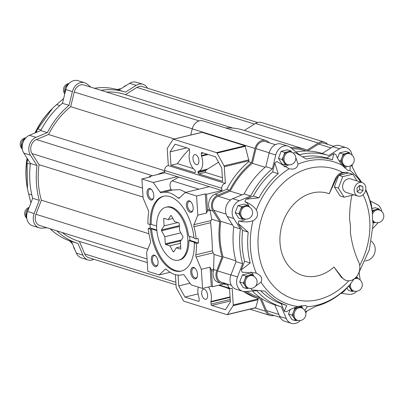 <?xml version="1.0" encoding="UTF-8"?>
<svg xmlns="http://www.w3.org/2000/svg" width="404" height="404" viewBox="0 0 404 404"><rect width="100%" height="100%" fill="white"/><g stroke="black" fill="none" stroke-linecap="round" stroke-linejoin="round"><path stroke-width="0.61" d="M245.122 291.521A78.113 62.63 107.3 0 0 259.843 298.915A78.113 62.63 107.3 0 0 260.398 299.086L265.569 311.196A10.06 8.065 107.3 0 0 270.034 315.448A10.06 8.065 107.3 0 0 274.013 315.448M257.888 299.031L233.249 304.969A1.182 0.636 76.5 0 1 233.103 305.717L227.442 314.474A1.182 0.636 76.5 0 1 227.189 314.671L255.717 307.798L258.01 299.712L257.53 298.192M259.843 298.915L256.974 298.021A78.113 62.63 -72.7 0 1 243.375 291.415M269.655 142.895L268.135 141.673A10.06 8.065 107.3 0 0 265.953 140.501A10.06 8.065 107.3 0 0 255.045 148.46L251.576 162.655A78.113 62.63 107.3 0 0 229.639 190.213L217.913 195.102A10.06 8.065 107.3 0 0 212.923 211.019L219.756 221.74A78.113 62.63 107.3 0 0 222.028 256.914L216.776 270.544A10.06 8.065 107.3 0 0 221.21 283.325A10.06 8.065 107.3 0 0 223.639 283.608L225.644 283.467M221.21 283.325L218.342 282.431A10.06 8.065 -72.7 0 1 213.575 270.619L214.049 254.424L213.08 252.869L196.081 256.964L201.313 269.291L202.55 288.436L191.223 284.906L184.264 275.245A2.368 1.278 76.5 0 0 183.057 274.574A2.368 1.278 76.5 0 0 183.007 274.589A42.314 22.806 76.5 0 1 182.128 274.836A42.314 22.806 76.5 0 1 166.372 269.402A2.368 1.278 76.5 0 0 165.494 269.099A2.368 1.278 76.5 0 0 165.15 269.286L159.186 274.917L147.854 271.387L146.617 252.242L150.434 242.733A2.368 1.278 76.5 0 0 150.46 240.688A42.314 22.806 76.5 0 1 148.258 228.467L150.49 229.164A38.466 20.73 -103.5 0 0 181.26 271.104A38.466 20.73 -103.5 0 0 194.299 242.819L196.465 243.496A42.314 22.806 76.5 0 1 195.788 254.818A2.368 1.278 76.5 0 0 196.081 256.964M222.028 256.914L214.049 254.424M210.035 267.19L211.12 269.746A2.368 1.278 76.5 0 1 211.449 271.129L212.453 286.704L211.272 286.335L210.035 267.19L201.313 269.291M190.718 272.079A5.919 3.192 -103.5 0 0 193.511 278.321A5.919 3.192 -103.5 0 0 197.147 277.073A5.919 3.192 -103.5 0 0 195.016 268.231A5.919 3.192 -103.5 0 0 190.718 272.079M151.328 259.802A5.919 3.192 -103.5 0 0 154.116 266.039A5.919 3.192 -103.5 0 0 157.752 264.797A5.919 3.192 -103.5 0 0 155.621 255.954A5.919 3.192 -103.5 0 0 151.328 259.802M150.49 229.164L151.51 228.917L156.858 230.588M156.808 230.033L150.248 227.987L148.258 228.467M196.465 243.496L198.45 243.016L189.855 240.34L188.885 240.572L195.319 242.577L194.299 242.819M189.855 240.34A27.22 14.67 -103.5 0 0 189.622 236.33M198.45 243.016A42.314 22.806 -103.5 0 0 198.157 238.451L196.172 238.931L194.006 238.259A38.466 20.73 -103.5 0 0 163.236 196.314A38.466 20.73 -103.5 0 0 150.197 224.599L147.965 223.902A42.314 22.806 76.5 0 1 148.642 212.58A2.368 1.278 76.5 0 0 148.344 210.434L143.117 198.106L141.88 178.962L153.207 182.497L160.161 192.153A2.368 1.278 76.5 0 0 161.373 192.829A2.368 1.278 76.5 0 0 161.418 192.814A42.314 22.806 76.5 0 1 162.302 192.567A42.314 22.806 76.5 0 1 178.058 198A2.368 1.278 76.5 0 0 178.937 198.303A2.368 1.278 76.5 0 0 179.28 198.112L185.244 192.481L196.576 196.016L197.814 215.16L193.996 224.664A2.368 1.278 76.5 0 0 193.971 226.71A42.314 22.806 76.5 0 1 196.172 238.931M193.945 237.673L188.592 236.007A27.22 14.67 -103.5 0 0 166.887 206.999L165.872 207.247A27.22 14.67 -103.5 0 0 157.166 233.002A27.22 14.67 -103.5 0 0 173.947 259.954A27.22 14.67 -103.5 0 0 178.624 260.176A27.22 14.67 -103.5 0 0 186.512 230.275A27.22 14.67 -103.5 0 0 165.872 207.247M213.08 252.869L212.418 250.813C212.292 242.44 211.686 233.073 210.6 222.705L193.971 226.71M149.995 224.538A42.314 22.806 -103.5 0 0 150.248 227.987M156.626 226.043L151.212 224.356L150.197 224.599M147.021 193.238A5.919 3.192 -103.5 0 0 149.813 199.475A5.919 3.192 -103.5 0 0 153.449 198.233A5.919 3.192 -103.5 0 0 151.318 189.39A5.919 3.192 -103.5 0 0 147.021 193.238M186.416 205.515A5.919 3.192 -103.5 0 0 189.203 211.757A5.919 3.192 -103.5 0 0 192.839 210.514A5.919 3.192 -103.5 0 0 190.713 201.672A5.919 3.192 -103.5 0 0 186.416 205.515M141.88 178.962L150.601 176.861L149.419 176.492L164.852 172.776L164.706 170.493L221.766 188.279L221.912 190.562L206.479 194.279L207.484 209.853A2.368 1.278 76.5 0 1 207.328 211.085L206.535 213.054L205.298 193.91L196.576 196.016M149.46 177.134L149.419 176.492M164.771 171.498L157.403 174.568M210.6 222.705L210.989 220.569L211.772 219.251L210.055 210.428L207.328 211.085M219.756 221.74L211.772 219.251M212.923 211.019L209.954 210.09L210.055 210.428M209.954 210.09L209.615 209.343A10.06 8.065 -72.7 0 1 215.044 194.208L226.765 189.319A78.113 62.63 -72.7 0 1 248.707 161.757L248.95 160.772L224.306 166.711A1.182 0.636 76.5 0 0 224.058 165.842L217.004 153.116A1.182 0.636 76.5 0 0 216.509 152.636L173.513 139.228A1.182 0.636 76.5 0 0 173.306 139.218A1.182 0.636 76.5 0 0 173.053 139.415L167.392 148.177A1.182 0.636 76.5 0 0 167.246 148.919L168.327 165.605A4.141 3.323 107.3 0 0 164.706 170.493M229.639 190.213L226.765 189.319M251.576 162.655L248.707 161.757M265.953 140.501L203.151 120.927A10.06 8.065 107.3 0 0 192.248 128.881L190.749 135.017M201.606 132.462L173.513 139.228M248.95 160.772L245.051 145.758L202.056 132.35M327.619 144.354A10.06 8.065 107.3 0 0 324.346 142.097L261.545 122.518A10.06 8.065 107.3 0 0 255.485 123.462L244.339 130.436M324.346 142.097A10.06 8.065 107.3 0 0 318.286 143.041L307.131 150.02A78.113 62.63 107.3 0 0 306.338 149.763A78.113 62.63 107.3 0 0 290.446 147.475M306.338 149.763L243.536 130.189A78.113 62.63 107.3 0 0 225.71 127.957M306.323 151L305.985 150.894A76.932 61.681 107.3 0 0 291.895 148.642M333.77 146.273L323.993 143.223A8.878 7.115 107.3 0 0 318.645 144.061L307.53 151.015M261.242 298.369L266.448 310.565A8.878 7.115 107.3 0 0 270.387 314.322L280.164 317.367M246.97 291.395A76.932 61.681 107.3 0 0 260.196 297.783L260.535 297.889M275.376 144.677L265.6 141.632A8.878 7.115 107.3 0 0 255.979 148.652L252.394 163.312A76.932 61.681 107.3 0 0 230.235 191.148L218.13 196.198A8.878 7.115 107.3 0 0 213.726 210.242L220.776 221.311A76.932 61.681 107.3 0 0 223.074 256.843L217.65 270.917A8.878 7.115 107.3 0 0 221.564 282.199L231.341 285.244M265.125 167.276L252.394 163.312M242.041 194.829L230.235 191.148M232.603 224.998L220.776 221.311M235.81 260.812L223.074 256.843M352.076 155.08A11.241 9.014 107.3 0 0 346.339 147.713A11.241 9.014 107.3 0 0 339.567 148.768L328.775 155.52A79.3 63.58 107.3 0 0 328.331 155.378L321.751 153.328A79.3 63.58 107.3 0 0 296.036 151.975M346.339 147.713L339.759 145.662A11.241 9.014 107.3 0 0 332.982 146.718L322.19 153.464M274.75 304.803L279.75 316.519A11.241 9.014 107.3 0 0 284.739 321.276L291.324 323.326A11.241 9.014 107.3 0 0 300.228 320.524M252.409 291.021A79.3 63.58 107.3 0 0 274.548 304.737L281.134 306.793A79.3 63.58 107.3 0 0 281.33 306.853L286.335 318.574A11.241 9.014 107.3 0 0 291.324 323.326M328.331 155.378A79.3 63.58 107.3 0 0 299.445 154.722L290.385 147.425A11.241 9.014 107.3 0 0 287.946 146.117L281.361 144.066A11.241 9.014 107.3 0 0 269.175 152.959L265.817 166.695A79.3 63.58 107.3 0 0 244.102 193.971L232.76 198.697A11.241 9.014 107.3 0 0 227.184 216.488L233.79 226.861A79.3 63.58 107.3 0 0 236.042 261.676L230.957 274.866A11.241 9.014 107.3 0 0 235.916 289.153L242.501 291.203A11.241 9.014 107.3 0 0 245.213 291.516L256.813 290.718A79.3 63.58 107.3 0 0 281.134 306.793M287.946 146.117A11.241 9.014 107.3 0 0 275.76 155.015L272.402 168.746L265.817 166.695M272.402 168.746A79.3 63.58 107.3 0 0 250.687 196.021L244.102 193.971M250.687 196.021L239.345 200.753A11.241 9.014 107.3 0 0 233.77 218.539L240.375 228.917L233.79 226.861M240.375 228.917A79.3 63.58 107.3 0 0 242.627 263.726L236.042 261.676M242.627 263.726L237.542 276.917A11.241 9.014 107.3 0 0 242.501 291.203M305.777 312.767L307.025 310.959M340.88 293.329L348.98 294.344A11.241 9.014 107.3 0 0 356.631 291.269M360.156 279.977L359.141 272.468M365.201 261.055L367.923 260.267A10.06 8.065 107.3 0 0 374.665 253.076A10.06 8.065 107.3 0 0 373.235 243.319L371.458 241.117M373.003 228.27L378.139 222.67M381.659 211.373A11.241 9.014 107.3 0 0 377.144 204.51L369.938 200.717M352.197 166.852L352.202 164.64M302.525 308.358A10.06 8.065 107.3 0 0 301.192 305.581M260.676 290.739A76.341 61.206 107.3 0 0 281.123 303.682L284.391 311.327A82.85 66.428 107.3 0 0 286.587 311.772C289.486 309.711 293.294 307.949 298.011 306.479L305.712 305.5L307.267 306.732A74.775 59.954 107.3 0 0 349.97 284.583L344.693 290.542A82.85 66.428 107.3 0 1 342.814 292.385L341.032 293.208A76.341 61.206 -72.7 0 1 315.933 306.227L305.192 311.898M250.753 288.451A82.85 66.428 107.3 0 0 251.823 289.905L265.004 291.132A76.341 61.206 -72.7 0 0 286.734 305.429L284.391 311.327M253.702 276.235A10.06 8.065 107.3 0 0 250.965 271.988M245.42 219.109A10.06 8.065 107.3 0 1 238.83 220.887A82.85 66.428 107.3 0 0 238.294 223.619L242.607 230.391A76.341 61.206 107.3 0 0 244.602 261.236L241.284 269.847A82.85 66.428 107.3 0 0 242.148 272.24L255.171 272.836M249.218 206.924A10.06 8.065 107.3 0 0 244.834 201.722A82.85 66.428 107.3 0 1 245.96 199.177L253.364 196.091A76.341 61.206 107.3 0 1 272.604 171.922L274.796 162.958L278.215 173.669L272.604 171.922M293.213 153.106A82.85 66.428 107.3 0 1 294.89 152.535L306.414 159.045A76.341 61.206 -72.7 0 1 332.401 159.752L326.791 158.004L333.835 153.596A82.85 66.428 107.3 0 1 335.891 154.495C337.093 157.818 339.214 161.433 342.259 165.342A74.775 59.954 107.3 0 0 298.046 164.135C297.268 168.236 294.289 169.781 289.107 168.771L276.871 161.489A82.85 66.428 107.3 0 0 274.796 162.958M284.002 166.741A10.06 8.065 107.3 0 0 288.653 164.802M326.791 158.004A76.341 61.206 107.3 0 0 302.657 156.909M344.38 167.918A10.06 8.065 107.3 0 0 347.046 166.392M358.51 273.463L369.362 249.722L373.104 224.038C372.645 221.341 372.407 217.68 372.392 213.054L371.453 205.176A82.85 66.428 107.3 0 0 370.963 202.591L369.978 200.869A76.341 61.206 -72.7 0 0 365.751 189.622M379.79 210.196L378.962 208.878L375.25 207.722L371.832 208.545M350.212 153.904L349.379 152.586L345.667 151.429L339.511 152.914L337.527 158.126M291.814 152.313L290.986 150.995L287.269 149.839L281.118 151.318L278.447 158.338L281.926 163.873L285.643 165.029L287.512 164.579M248.581 206.616L247.753 205.298L244.036 204.141L237.88 205.626L235.209 212.64L238.693 218.175L242.405 219.332L244.279 218.882M253.061 275.927L252.232 274.609L248.521 273.452L242.365 274.937L239.693 281.952L243.178 287.486L246.889 288.643L248.758 288.193M290.218 309.6L288.517 314.075L292.001 319.609L295.713 320.766L297.581 320.316M346.915 287.996L348.399 290.355L352.111 291.516L353.98 291.067M360.863 182.128A74.775 59.954 107.3 0 0 349.995 170.432L350.207 165.943M351.233 165.044L356.813 175.816A76.341 61.206 -72.7 0 1 361.721 182.396M298.046 164.135L295.799 157.605M333.835 153.596L332.401 159.752M255.449 286.254L261.045 282.159A74.775 59.954 107.3 0 0 298.011 306.479M304.879 310.555L307.267 306.732M238.83 220.887C243.531 222.301 248.243 222.256 252.965 220.761A74.775 59.954 107.3 0 0 256.358 273.235L255.384 272.902M238.294 223.619L248.223 232.138L242.607 230.391M241.284 269.847L250.217 262.989A76.341 61.206 -72.7 0 1 248.223 232.138M289.107 168.771A74.775 59.954 107.3 0 0 256.373 209.888C253.364 205.974 249.515 203.252 244.834 201.722M245.96 199.177L258.974 197.839A76.341 61.206 -72.7 0 1 278.215 173.669M348.016 172.851A12.13 9.726 107.3 0 0 338.986 175.311L342.754 176.644L352.828 174.215L348.495 173.018A12.13 9.726 107.3 0 0 348.016 172.851L346.481 172.377L342.345 172.362A68.145 54.636 107.3 0 0 260.514 222.195A68.145 54.636 107.3 0 0 309.908 300.919A68.145 54.636 107.3 0 0 348.758 280.81M349.97 284.583L354.111 278.947M349.995 170.432L348.046 170.559L342.259 165.342M256.373 209.888C258.626 214.569 257.494 218.195 252.965 220.761M256.358 273.235C261.186 275.361 262.746 278.336 261.045 282.159M338.704 175.381L338.582 175.7A12.13 9.726 107.3 0 0 335.865 179.618L329.225 193.738A42.975 34.456 107.3 0 0 280.007 242.829A42.975 34.456 107.3 0 0 333.967 267.054L342.203 277.593A12.13 9.726 107.3 0 0 346.253 280.452A12.13 9.726 107.3 0 0 357.166 275.831A12.13 9.726 107.3 0 0 358.858 262.418A100.601 80.659 107.3 0 1 350.389 232.234A42.975 34.456 107.3 0 0 349.581 219.7A100.601 80.659 107.3 0 1 351.859 195.309M232.815 128.083L124.27 94.248A76.932 61.681 107.3 0 0 106.575 92.056M257.57 122.518L142.279 86.577A8.878 7.115 107.3 0 0 136.931 87.41L125.427 94.607M79.396 241.425L84.734 253.919A8.878 7.115 107.3 0 0 88.673 257.671L176.043 284.911M62.211 232.522A76.932 61.681 107.3 0 0 78.477 241.137L147.283 262.585M199.177 120.927L83.886 84.986A8.878 7.115 107.3 0 0 74.26 92.006L70.68 106.661A76.932 61.681 107.3 0 0 48.515 134.502L36.41 139.547A8.878 7.115 107.3 0 0 32.007 153.591L39.062 164.665A76.932 61.681 107.3 0 0 41.36 200.192L35.931 214.272A8.878 7.115 107.3 0 0 39.85 225.548L147.051 258.969M90.94 87.183L87.027 84.032A11.241 9.014 107.3 0 0 84.588 82.724A11.241 9.014 107.3 0 0 72.402 91.617L69.044 105.353A79.3 63.58 107.3 0 0 47.329 132.628L35.986 137.36A11.241 9.014 107.3 0 0 30.411 155.146L37.017 165.524A79.3 63.58 107.3 0 0 39.269 200.333L34.183 213.524A11.241 9.014 107.3 0 0 39.143 227.811A11.241 9.014 107.3 0 0 41.854 228.124L46.97 227.77M56.792 230.83A79.3 63.58 107.3 0 0 77.775 243.395A79.3 63.58 107.3 0 0 77.972 243.461L82.977 255.177A11.241 9.014 107.3 0 0 87.966 259.934A11.241 9.014 107.3 0 0 93.955 259.323M147.561 88.224A11.241 9.014 107.3 0 0 142.981 84.32A11.241 9.014 107.3 0 0 136.209 85.375L125.417 92.127A79.3 63.58 107.3 0 0 124.972 91.986A79.3 63.58 107.3 0 0 101.025 90.329M124.972 91.986L118.392 89.935A79.3 63.58 107.3 0 0 94.44 88.274M71.392 241.405L76.391 253.126A11.241 9.014 107.3 0 0 81.381 257.883L87.966 259.934M50.207 228.78A79.3 63.58 107.3 0 0 71.19 241.345L77.775 243.395M84.588 82.724L78.002 80.674A11.241 9.014 107.3 0 0 65.817 89.567L62.458 103.303A79.3 63.58 107.3 0 0 40.743 130.573L29.401 135.305A11.241 9.014 107.3 0 0 23.826 153.096L30.431 163.469A79.3 63.58 107.3 0 0 32.684 198.278L27.598 211.474A11.241 9.014 107.3 0 0 32.557 225.755L39.143 227.811M142.981 84.32L136.401 82.264A11.241 9.014 107.3 0 0 129.623 83.32L118.832 90.072M121.064 88.678L116.852 89.481M69.392 240.749L72.432 243.844M27.861 159.428L26.634 163.064A76.341 61.206 107.3 0 0 27.684 189.794A76.341 61.206 107.3 0 0 28.628 193.91L30.916 202.864M63.625 98.531L56.631 104.596A76.341 61.206 107.3 0 0 53.298 107.631A76.341 61.206 107.3 0 0 37.385 128.765L36.325 132.416M32.684 198.278L39.269 200.333M30.431 163.469L37.017 165.524M40.743 130.573L47.329 132.628M62.458 103.303L69.044 105.353M148.96 233.739L41.36 200.192M143.051 197.081L39.062 164.665M164.721 170.725L48.515 134.502M174.326 138.976L70.68 106.661M329.225 193.738L335.088 179.376C336.689 175.669 339.108 173.331 342.345 172.362M346.253 280.452L345.188 280.124L341.425 277.351L333.967 267.054M338.582 175.7L334.33 186.86L340.032 195.92L344.082 197.182L338.385 188.128L342.754 176.644M286.734 305.429L281.123 303.682M250.217 262.989L244.602 261.236M258.974 197.839L253.364 196.091M26.634 163.064L30.34 164.221M28.628 193.91L31.83 194.91M56.631 104.596L59.822 105.59M37.385 128.765L41.092 129.916M28.709 208.333L26.038 215.347L26.699 215.554M26.038 215.347L26.669 216.357M24.962 138.845L24.225 139.021L24.72 139.173M24.225 139.021L21.553 146.036L22.215 146.243M21.553 146.036L22.19 147.046M68.195 84.537L67.458 84.714L67.953 84.87M67.458 84.714L64.786 91.733L65.251 91.875M64.786 91.733L65.15 92.304M378.962 208.878L372.806 210.363L372.028 210.12M372.766 221.554L373.619 222.912L375.488 222.463M373.619 222.912L372.948 222.705M372.806 210.363L372.246 211.842M372.564 219.862A6.509 5.222 -72.7 0 0 375.366 222.427L374.351 222.109A6.509 5.222 -72.7 0 1 372.705 221.15M372.296 212.272A6.509 5.222 -72.7 0 1 375.887 209.62A6.509 5.222 -72.7 0 1 378.23 209.681L379.24 209.999A6.509 5.222 -72.7 0 0 376.897 209.939A6.509 5.222 -72.7 0 0 372.468 214.236M358.287 278.8L357.459 277.482L355.273 278.008M357.459 277.482L356.182 277.083M348.667 286.042L352.111 291.516M350.702 283.653A6.509 5.222 -72.7 0 0 353.859 291.026L352.849 290.713A6.509 5.222 -72.7 0 1 350.374 288.749A6.509 5.222 -72.7 0 1 349.44 285.174M355.166 278.104A6.509 5.222 -72.7 0 1 356.722 278.285L357.737 278.598A6.509 5.222 -72.7 0 0 355.394 278.538A6.509 5.222 -72.7 0 0 353.97 279.119M301.884 308.05L301.056 306.732L294.9 308.217L293.905 307.904M301.056 306.732L299.152 306.141M294.9 308.217L292.228 315.236L295.713 320.766M292.228 315.236L288.517 314.075M296.45 319.963A6.509 5.222 -72.7 0 1 293.971 317.999A6.509 5.222 -72.7 0 1 293.567 311.726A6.509 5.222 -72.7 0 1 297.98 307.474A6.509 5.222 -72.7 0 1 300.324 307.535L301.334 307.853A6.509 5.222 -72.7 0 0 298.99 307.792A6.509 5.222 -72.7 0 0 294.112 313.928A6.509 5.222 -72.7 0 0 297.46 320.281L296.45 319.963M252.232 274.609L246.076 276.094L242.365 274.937M246.076 276.094L243.405 283.108L246.889 288.643M243.405 283.108L239.693 281.952M247.622 287.84A6.509 5.222 -72.7 0 1 245.147 285.875A6.509 5.222 -72.7 0 1 244.743 279.603A6.509 5.222 -72.7 0 1 249.157 275.351A6.509 5.222 -72.7 0 1 251.5 275.412L252.51 275.73A6.509 5.222 -72.7 0 0 250.167 275.669A6.509 5.222 -72.7 0 0 245.289 281.805A6.509 5.222 -72.7 0 0 248.637 288.158L247.622 287.84M247.753 205.298L241.597 206.782L237.88 205.626M241.597 206.782L238.926 213.802L242.405 219.332M238.926 213.802L235.209 212.64M243.142 218.529A6.509 5.222 -72.7 0 1 240.668 216.569A6.509 5.222 -72.7 0 1 240.259 210.292A6.509 5.222 -72.7 0 1 244.673 206.04A6.509 5.222 -72.7 0 1 247.016 206.101L248.031 206.419A6.509 5.222 -72.7 0 0 245.688 206.358A6.509 5.222 -72.7 0 0 240.804 212.494A6.509 5.222 -72.7 0 0 244.157 218.847L243.142 218.529M290.986 150.995L284.83 152.475L281.118 151.318M284.83 152.475L282.159 159.494L285.643 165.029M282.159 159.494L278.447 158.338M286.375 164.226A6.509 5.222 -72.7 0 1 283.901 162.262A6.509 5.222 -72.7 0 1 283.497 155.984A6.509 5.222 -72.7 0 1 287.906 151.737A6.509 5.222 -72.7 0 1 290.249 151.798L291.264 152.111A6.509 5.222 -72.7 0 0 288.921 152.05A6.509 5.222 -72.7 0 0 284.037 158.191A6.509 5.222 -72.7 0 0 287.39 164.539L286.375 164.226M349.379 152.586L343.223 154.07L339.511 152.914M343.223 154.07L340.552 161.09L344.036 166.62L345.905 166.17M344.036 166.62L343.031 166.307M340.552 161.09L338.906 160.575M344.774 165.817A6.509 5.222 -72.7 0 1 342.294 163.852A6.509 5.222 -72.7 0 1 341.89 157.58A6.509 5.222 -72.7 0 1 346.304 153.328A6.509 5.222 -72.7 0 1 348.647 153.389L349.657 153.707A6.509 5.222 -72.7 0 0 347.314 153.646A6.509 5.222 -72.7 0 0 342.435 159.782A6.509 5.222 -72.7 0 0 345.784 166.135L344.774 165.817M348.495 173.018L338.986 175.311M352.828 174.215L357.06 180.942M353.869 194.824L344.082 197.182M334.33 186.86L338.385 188.128M357.888 196.076L346.344 192.476A7.1 5.691 -72.7 0 1 343.021 184.002A7.1 5.691 -72.7 0 1 350.571 178.916L362.115 182.517A7.1 5.691 -72.7 0 1 365.817 187.895A7.1 5.691 -72.7 0 1 357.888 196.076A7.1 5.691 -72.7 0 1 354.566 187.602A7.1 5.691 -72.7 0 1 362.115 182.517M360.257 193.248L363.039 190.572L362.782 186.623L359.747 185.345L356.969 188.022L357.222 191.976L360.257 193.248M357.217 191.875L359.661 189.521L363.039 190.572M359.489 185.593L362.782 186.623M359.661 189.521L359.414 185.668M206.479 194.279L205.298 193.91M164.852 172.776L177.366 176.674L153.207 182.497M178.927 177.164L172.149 180.835C169.771 182.325 169.377 185.229 170.973 189.547L172.134 190.233M177.366 176.674L209.398 186.663L185.244 192.481M170.15 272.276L159.186 274.917M223.841 283.962L228.038 285.269A4.141 3.323 107.3 0 0 230.194 288.406A4.141 3.323 107.3 0 0 232.169 288.284L233.249 304.969M225.745 283.502L212.453 286.704M228.038 285.269L227.967 284.194M227.189 314.671A1.182 0.636 76.5 0 1 226.982 314.66L183.987 301.258A1.182 0.636 76.5 0 1 183.492 300.773L176.437 288.052A1.182 0.636 76.5 0 1 176.189 287.183L175.376 274.644M168.327 165.605L225.387 183.391L224.306 166.711M225.387 183.391A4.141 3.323 107.3 0 0 221.766 188.279M206.535 213.054L197.814 215.16M185.769 192.355L180.063 189.658L173.215 189.936L162.302 192.567M209.398 186.663L221.912 190.562M211.272 286.335L202.55 288.436M198.884 160.555A5.176 2.793 76.5 0 1 197.142 164.67A5.176 2.793 76.5 0 1 192.966 157.833A5.176 2.793 76.5 0 1 194.713 154.601A5.176 2.793 76.5 0 1 198.884 160.555M189.471 149.793L189.617 152.081A1.182 0.636 76.5 0 1 189.577 152.576A11.837 6.378 76.5 0 0 194.763 170.013A1.182 0.636 76.5 0 1 195.324 171.261L195.354 171.751A1.182 0.636 76.5 0 1 194.955 172.69A1.182 0.636 76.5 0 1 194.753 172.68L170.948 165.261L170.084 151.899L175.068 144.188L188.719 148.445A1.182 0.636 76.5 0 1 189.471 149.793M201.419 155.545L201.288 153.48A1.182 0.636 76.5 0 1 201.682 152.54A1.182 0.636 76.5 0 1 201.889 152.55L215.539 156.803L221.746 167.998L222.609 181.361L198.803 173.942A1.182 0.636 76.5 0 1 198.056 172.589L198.026 172.139A1.182 0.636 76.5 0 1 198.425 171.195A1.182 0.636 76.5 0 1 198.45 171.19A11.837 6.378 76.5 0 0 198.702 171.139A11.837 6.378 76.5 0 0 201.535 156.111A1.182 0.636 76.5 0 1 201.419 155.545L207.111 154.177M189.365 149.268A78.113 62.63 107.3 0 0 177.487 163.686L170.948 165.261M186.845 147.859L170.084 151.899M193.319 168.619L177.487 163.686M207.59 295.198A5.176 2.793 76.5 0 1 205.848 299.308A5.176 2.793 76.5 0 1 201.788 294.264A5.176 2.793 76.5 0 1 203.424 289.244A5.176 2.793 76.5 0 1 207.59 295.198M218.62 285.219L229.543 288.628L230.411 301.995L225.427 309.701L211.777 305.449A1.182 0.636 76.5 0 1 211.024 304.096L210.893 302.025A1.182 0.636 76.5 0 1 210.939 301.515A11.837 6.378 76.5 0 0 208.484 287.007M198.314 287.118A11.837 6.378 76.5 0 0 198.955 297.586A1.182 0.636 76.5 0 1 199.061 298.127L199.207 300.409A1.182 0.636 76.5 0 1 198.808 301.354A1.182 0.636 76.5 0 1 198.606 301.344L184.956 297.086L178.75 285.891L178.053 275.134M229.578 289.128L226.291 287.613M207.434 169.029L205.984 170.22A78.113 62.63 107.3 0 0 205.601 170.776L205.343 172.367L198.803 173.942M198.702 171.139L207.813 168.948L218.539 162.216M222.372 177.674L205.343 172.367M189.981 283.184L178.75 285.891M198.071 293.925L184.956 297.086M163.751 196.203A38.466 20.73 -103.5 0 0 151.212 224.356M178.624 260.176L179.644 259.929A27.22 14.67 -103.5 0 0 188.885 240.572M151.51 228.917A38.466 20.73 -103.5 0 0 181.765 270.973M155.893 256.232A5.116 2.757 -103.5 0 0 154.161 255.722A5.116 2.757 -103.5 0 0 152.439 259.782A5.116 2.757 -103.5 0 0 156.56 265.67A5.116 2.757 -103.5 0 0 157.868 264.423M195.289 268.514A5.116 2.757 -103.5 0 0 193.551 267.998A5.116 2.757 -103.5 0 0 191.834 272.064A5.116 2.757 -103.5 0 0 195.95 277.947A5.116 2.757 -103.5 0 0 197.263 276.705M190.981 201.95A5.116 2.757 -103.5 0 0 189.249 201.434A5.116 2.757 -103.5 0 0 187.527 205.5A5.116 2.757 -103.5 0 0 191.648 211.388A5.116 2.757 -103.5 0 0 192.955 210.141M151.591 189.668A5.116 2.757 -103.5 0 0 149.859 189.158A5.116 2.757 -103.5 0 0 148.137 193.218A5.116 2.757 -103.5 0 0 152.252 199.106A5.116 2.757 -103.5 0 0 153.565 197.859M179.664 230.694L182.967 236.658L183.017 237.461L180.366 241.567L180.825 248.682L180.522 249.147L176.316 247.834L173.659 251.939L173.185 251.788L169.882 245.829L165.67 244.516L165.297 243.839L164.832 236.724L161.529 230.765L161.479 229.957L164.13 225.856L163.671 218.741L163.974 218.271L168.185 219.584L170.836 215.483L171.311 215.63L174.614 221.589L178.826 222.902L179.204 223.579L179.664 230.694M179.386 226.462L161.529 230.765M179.336 225.654L161.479 229.957M177.76 222.569L164.13 225.856M164.681 218.493L163.671 218.741M172.877 218.453L168.185 219.584M180.704 246.778L176.316 247.834M173.861 251.626L173.185 251.788M180.477 243.279L169.882 245.829M180.815 240.865L165.67 244.516M181.406 239.961L165.297 243.839M180.861 232.861L164.832 236.724M265.569 311.196L255.121 307.939M216.776 270.544L213.802 269.62M213.847 269.089L211.12 269.746M212.418 250.813L195.788 254.818M217.913 195.102L215.044 194.208M255.045 148.46L192.248 128.881M318.286 143.041L255.485 123.462M269.221 152.783L255.979 148.652M230.472 200.046L218.13 196.198M226.078 214.09L213.726 210.242M230.891 275.048L217.65 270.917M278.861 314.438L266.448 310.565M331.048 147.925L318.645 144.061M275.76 155.015L269.175 152.959M239.345 200.753L232.76 198.697M233.77 218.539L227.184 216.488M237.542 276.917L230.957 274.866M286.335 318.574L279.75 316.519M339.567 148.768L332.982 146.718M372.392 213.054A74.775 59.954 107.3 0 0 365.635 190.254M359.686 265.403A68.145 54.636 107.3 0 0 363.08 194.723M27.063 158.181A74.755 59.938 107.3 0 0 27.487 188.799L27.684 189.794M34.931 133.002L52.565 108.338A74.755 59.938 107.3 0 0 34.971 132.982M129.623 83.32L136.209 85.375M76.391 253.126L82.977 255.177M27.598 211.474L34.183 213.524M23.826 153.096L30.411 155.146M29.401 135.305L35.986 137.36M65.817 89.567L72.402 91.617M254.52 124.068L136.931 87.41M175.876 282.33L84.734 253.919M147.854 249.162L35.931 214.272M142.466 188.027L32.007 153.591M152.52 175.745L36.41 139.547M192.269 128.795L74.26 92.006M26.745 217.766A6.509 5.222 -72.7 0 1 25.846 214.832A6.509 5.222 -72.7 0 1 28.876 208.161M22.26 148.455A6.509 5.222 -72.7 0 1 21.367 145.521A6.509 5.222 -72.7 0 1 25.442 138.249M64.968 93.041A6.509 5.222 -72.7 0 1 64.6 91.218A6.509 5.222 -72.7 0 1 68.675 83.946M335.088 179.376L335.865 179.618M341.425 277.351L342.203 277.593M245.051 145.758L216.509 152.636M245.44 146.263L217.004 153.116M248.965 159.838L224.058 165.842M209.615 209.343L207.484 209.853M170.973 189.547L160.161 192.153M213.575 270.619L211.449 271.129M165.882 269.109L165.15 269.286M258.01 299.712L233.103 305.717M255.873 307.626L227.442 314.474M210.989 220.569L193.996 224.664M198.935 189.183L172.149 180.835M179.861 197.566L178.058 198M195.132 172.589L194.753 172.68M230.341 300.975L211.777 305.449M230.245 299.465L211.024 304.096M230.113 297.394L210.893 302.025M230.078 296.9L210.939 301.515M205.601 170.776L198.056 172.589M205.984 170.22L198.026 172.139M208.176 154.51L201.535 156.111M203.308 152.99L201.288 153.48M198.985 301.253L198.606 301.344M270.034 315.448L249.945 309.186M52.565 108.338L53.298 107.631M27.487 188.799L27.043 158.146M73.538 246.435A6.509 6.509 0 0 0 74.982 249.813M29.189 207.353A6.509 6.509 0 0 0 26.826 218.392M25.866 137.784A6.509 6.509 0 0 0 22.341 149.081M69.099 83.477A6.509 6.509 0 0 0 64.761 93.89M126.497 85.279A6.509 6.509 0 0 0 123.508 87.148M375.366 222.427A6.509 6.509 0 0 0 383.8 215.792A6.509 6.509 0 0 0 379.24 209.999M353.859 291.026A6.509 6.509 0 0 0 362.292 284.396A6.509 6.509 0 0 0 357.737 278.598M297.46 320.281A6.509 6.509 0 0 0 305.894 313.645A6.509 6.509 0 0 0 301.334 307.853M248.637 288.158A6.509 6.509 0 0 0 257.07 281.522A6.509 6.509 0 0 0 252.51 275.73M244.157 218.847A6.509 6.509 0 0 0 252.586 212.211A6.509 6.509 0 0 0 248.031 206.419M287.39 164.539A6.509 6.509 0 0 0 295.824 157.908A6.509 6.509 0 0 0 291.264 152.111M345.784 166.135A6.509 6.509 0 0 0 354.217 159.499A6.509 6.509 0 0 0 349.657 153.707M201.833 132.345L173.306 139.218M183.28 274.558L182.128 274.836M219.387 285.032L230.194 288.406"/></g></svg>
